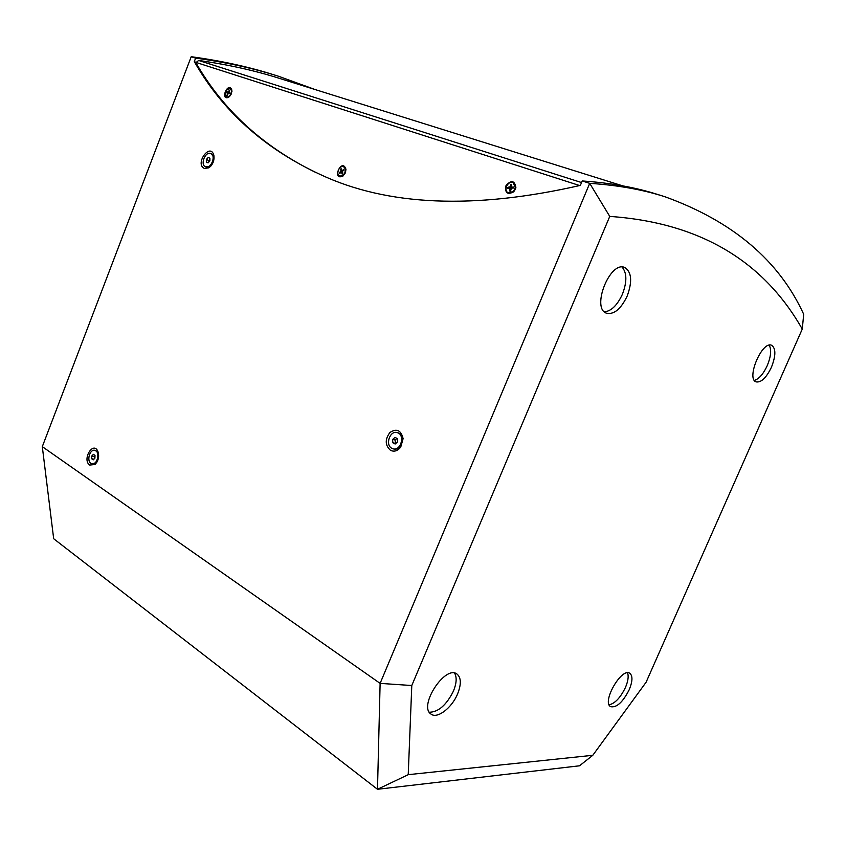 <?xml version="1.0" encoding="UTF-8"?>
<svg xmlns="http://www.w3.org/2000/svg" width="846" height="846" viewBox="0 0 846 846"><rect width="100%" height="100%" fill="white"/><g stroke="black" fill="none" stroke-linecap="round" stroke-linejoin="round"><path stroke-width="1.27" d="M513.554 182.863L515.637 187.664L515.193 189.271L513.702 191.534L508.171 192.698M515.383 189.24L513.67 191.841C507.272 195.098 504.734 192.962 506.045 185.443C511.354 179.838 514.632 180.515 515.88 187.463L515.383 189.24M231.444 93.832L228.642 97.332C219.474 100.833 228.314 80.677 231.846 90.036L231.444 93.832M229.7 96.518L226.569 97.057M230.376 88.693L231.941 91.59M343.952 166.937L345.855 169.792L345.411 172.817L343 176.021C331.04 181.393 341.879 156.753 345.961 169.295L345.443 172.774L343.286 175.63L339.785 176.063M315.59 172.383C262.799 146.495 222.9 109.927 195.881 62.667L198.651 60.468C227.796 64.539 254.773 70.525 279.592 78.424L622.603 185.824M314.902 89.475L278.588 76.277C253.187 68.219 225.533 62.17 195.627 58.12L194.305 61.568L195.976 62.414L579.658 185.56M194.305 61.568C222.35 110.953 264.396 148.621 320.444 174.583C387.595 206.043 474.236 209.639 580.356 185.39L582.207 180.959C610.336 182.852 635.526 187.368 657.776 194.506L663.264 196.219M510.275 188.51L507.875 187.326L507.727 188.277L509.842 188.288L509.747 190.995L510.635 190.593M513.49 187.103L511.576 187.072L512.94 187.875M511.396 185.676L510.72 184.375L510.318 186.712L511.978 187.601L510.402 188.013M513.575 187.061L513.437 188.024L511.418 188.182L510.572 190.963L509.747 190.995M510.72 184.375L511.555 184.343L511.576 187.072M507.875 187.326L510.318 186.712M515.277 187.463C514.008 191.756 511.629 193.491 508.139 192.687C502.947 190.498 508.245 179.976 513.205 182.662L515.277 187.463M340.589 172.711L339.309 172.753L339.553 173.462L341.403 172.267L342.175 174.096L342.799 173.536L342.175 174.012M343.825 169.729L342.175 170.48L342.979 170.881M342.408 170.786L340.494 169.2L341.033 170.955L342.292 171.537M343.762 169.337L344.005 170.046L342.461 171.304L342.82 173.599L342.175 174.096M340.494 169.2L341.139 168.703L342.175 170.48M339.309 172.753L341.033 170.955M345.253 168.629C345.538 173.61 343.666 176.063 339.648 176C335.344 174.35 339.595 164.706 343.698 166.799L345.253 168.629M228.6 93.388L228.854 92.774L226.654 91.802L226.358 92.574L227.659 93.462L226.982 95.344L227.637 95.164M230.123 92.965L229.826 93.737L230.165 92.975L228.938 92.5L229.541 90.205L228.272 91.886L228.832 92.172M229.361 90.712L229.033 90.036M230.165 92.975L229.869 93.747L228.251 93.663L226.982 95.344M229.953 93.039L228.854 92.774M226.654 91.802L228.272 91.886M231.095 93.726C229.837 96.402 228.272 97.491 226.421 96.994C224.169 92.574 225.396 89.761 230.123 88.555C231.582 89.486 231.91 91.209 231.095 93.726M396.954 438.397L395.061 439.983L395.664 443.558M395.135 443.304L392.766 442.754L392.681 439.423L394.987 437.361L397.377 438.619L397.451 441.961L395.145 444.034L392.766 442.754M395.061 439.983L392.681 439.423M391.91 448.348C384.793 444.985 390.027 429.916 397.366 432.676C405.477 434.791 400.75 451.595 392.861 448.74L391.91 448.348M397.609 432.729L398.297 432.898C400.856 433.861 402.305 436.028 402.654 439.381L400.793 445.99C398.773 448.613 396.436 449.607 393.792 448.951L393.623 448.909M208.105 162.866L206.339 162.168L206.361 159.482L208.148 157.493L209.914 158.181L209.893 160.867L208.105 162.866M209.903 159.471L208.751 160.518L208.899 161.977M208.751 160.518L206.361 159.482M209.914 158.255L208.148 157.493M205.557 166.81L205.515 166.789C199.857 164.79 205.388 150.916 210.791 153.57C216.386 155.579 210.94 169.348 205.557 166.81M210.918 166.006L209.988 166.715L205.515 166.789M210.855 153.602L213.911 156.891L214.101 158.149M93.948 459.145L91.696 458.775L91.77 456.015L93.42 454.323L94.995 455.381L94.911 458.151L93.272 459.843L91.696 458.775M94.974 455.941L94.361 458.712M94.329 456.438L91.77 456.015M90.903 463.397C86.377 460.689 90.014 448.708 94.868 450.347C100.463 451.447 97.322 465.586 91.865 463.83L90.903 463.397M95.376 450.432L98.496 453.35M96.867 462.244L92.383 463.915M42.3 446.646L380.118 683.378L411.791 685.524L609.755 216.407L589.704 183.339L380.118 683.378L377.496 789.286L53.679 538.733L42.3 446.646L191.217 56.714C221.113 60.785 248.766 66.845 274.189 74.903L276.61 75.664M195.627 58.12L191.217 56.714M204.372 168.46C194.485 164.018 210.157 142.054 213.858 155.23C214.577 160.444 212.896 164.642 208.825 167.815L204.372 168.46M89.718 465.067C81.776 459.664 93.145 440.565 97.893 451.373C99.468 456.396 98.496 460.774 94.985 464.486L89.718 465.067M390.566 450.368C385.015 445.366 384.824 439.381 389.974 432.422C396.711 428.171 401.089 430.244 403.108 438.63L400.729 447.1C397.673 450.939 394.289 452.028 390.566 450.368M627.51 672.813C628.821 676.218 628.123 681.125 625.416 687.523C620.456 697.675 615.031 703.449 609.141 704.824M629.181 689.797C622.772 702.286 616.586 707.901 610.632 706.653C601.538 702.159 621.662 667.166 629.794 673.279C632.85 675.838 632.639 681.347 629.181 689.797M622.053 267.061C626.992 272.835 627.108 281.919 622.392 294.292C617.316 305.226 611.33 311.085 604.425 311.857M627.172 296.089C620.943 308.991 614.09 314.712 606.603 313.242C591.016 308.631 609.829 260.684 624.686 267.463C631.666 271.915 632.491 281.454 627.172 296.089M769.204 345.179C771.626 349.684 770.97 356.526 767.216 365.705C763.293 374.069 759.021 378.955 754.378 380.383M771.404 367.323C766.286 377.824 761.21 382.678 756.176 381.895C745.876 378.976 762.024 340.568 771.626 345.284C775.994 348.404 775.919 355.754 771.404 367.323M454.588 673.12C456.988 677.308 456.607 683.293 453.456 691.055C446.466 705.035 438.429 712.089 429.324 712.237M457.612 693.857C451.986 707.764 437.371 719.111 431.09 714.13C417.987 706.442 445.208 664.554 456.988 674.061C461.197 677.614 461.408 684.213 457.612 693.857M609.755 216.407C710.862 223.45 768.813 270.223 802.272 329.073L646.101 682.236L592.792 755.298L408.227 774.672L411.791 685.524M592.792 755.298L579.499 765.799L377.496 789.286L408.227 774.672M582.207 180.959L589.704 183.339C617.739 185.168 642.833 189.641 664.988 196.758C732.848 221.356 779.092 260.536 803.7 314.289L802.272 329.073M581.54 182.546L198.651 60.468M510.603 190.805L509.831 190.858M510.751 184.587L511.523 184.544M507.938 188.277L508.086 187.347M510.022 188.679L510.899 189.134M509.884 187.156L511.492 188.098M340.6 169.359L341.213 168.893M339.711 173.345L339.489 172.69M341.53 172.415L342.598 172.901M342.07 170.532L342.894 170.945M340.853 171.495L342.408 172.267M226.517 92.637L226.813 91.865M227.659 93.462L228.219 93.737M227.912 92.151L229.657 93.071M231.846 90.628L231.846 90.036M511.439 187.04L513.067 188.002M341.9 170.522L342.831 170.998M341.403 172.267L342.567 172.785M397.366 432.676L398.297 432.898M94.868 450.347L95.873 450.516M213.911 156.891L213.858 155.23M209.988 166.715L208.825 167.815M98.305 452.853L97.893 451.373M96.032 463.1L94.985 464.486M402.654 439.381L403.108 438.63M400.793 445.99L400.729 447.1"/></g></svg>
